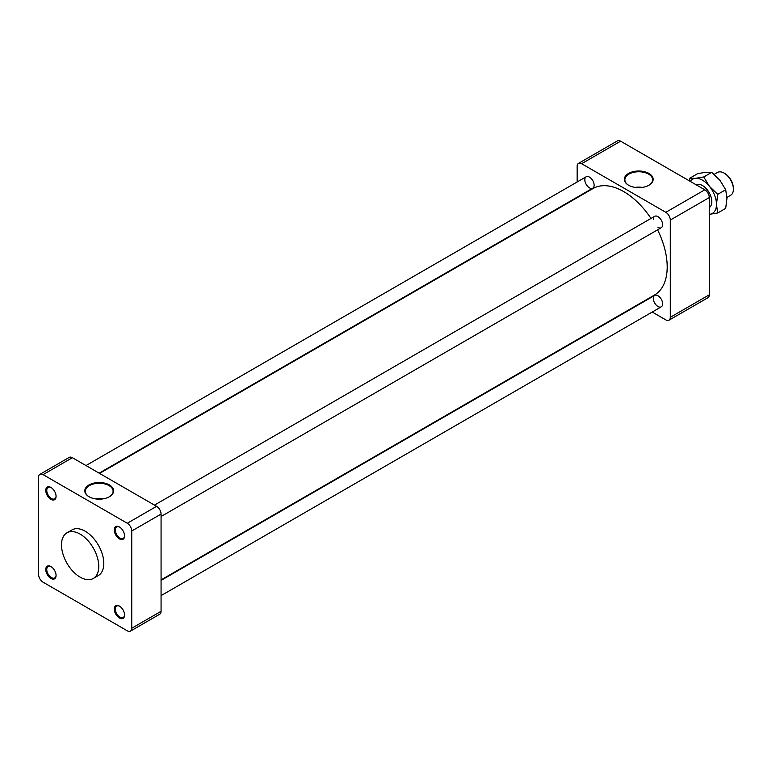 <?xml version="1.0" encoding="UTF-8"?>
<svg xmlns="http://www.w3.org/2000/svg" width="772" height="772" viewBox="0 0 772 772"><rect width="100%" height="100%" fill="white"/><g stroke="black" fill="none" stroke-linecap="round" stroke-linejoin="round"><path stroke-width="1.16" d="M652.234 312.042L665.831 319.888A6.321 3.648 -120 0 0 668.986 320.197A6.321 3.648 -120 0 0 670.299 317.302L670.299 220.068A6.321 3.648 -120 0 0 665.831 212.319L581.615 163.703A6.321 3.648 -120 0 0 578.46 163.394A6.321 3.648 -120 0 0 577.147 166.289L577.147 181.98M577.147 197.188L577.147 197.7M657.976 227.393A6.591 3.802 -120 0 0 661.266 227.721A6.591 3.802 -120 0 0 661.266 220.116A6.591 3.802 -120 0 0 654.685 216.314A6.591 3.802 -120 0 0 653.315 219.335M657.976 306.503A6.591 3.802 -120 0 0 661.266 306.822A6.591 3.802 -120 0 0 662.279 301.543A6.591 3.802 -120 0 0 657.976 295.744A6.591 3.802 -120 0 0 654.685 295.415A6.591 3.802 -120 0 0 653.672 300.694A6.591 3.802 -120 0 0 657.976 306.503M589.47 187.847A6.591 3.802 -120 0 0 592.761 188.175A6.591 3.802 -120 0 0 592.761 180.571A6.591 3.802 -120 0 0 586.18 176.769A6.591 3.802 -120 0 0 585.166 182.047A6.591 3.802 -120 0 0 589.47 187.847M578.46 163.394L617.455 140.871A6.321 3.648 60 0 1 620.62 141.189L581.615 163.703M665.831 212.319L704.826 189.806L620.62 141.189M704.826 189.806A6.321 3.648 60 0 1 709.294 197.555L670.299 220.068M670.299 317.302L709.294 294.788L709.294 197.555M709.294 294.788A6.321 3.648 60 0 1 707.992 297.683L668.986 320.197M648.943 173.449A14.417 8.328 180 0 1 648.953 185.222A14.417 8.328 180 0 1 628.553 185.222L628.553 185.222A14.417 8.328 180 0 1 628.553 173.449A14.417 8.328 180 0 1 648.943 173.449M648.75 185.338A13.886 8.019 0 0 0 652.629 180.021A13.886 8.019 0 0 0 638.753 171.76A13.886 8.019 0 0 0 624.876 180.021A13.886 8.019 0 0 0 628.746 185.338M635.153 187.403A13.085 7.556 180 0 1 642.352 187.403M650.989 218.447A61.48 35.493 -120 0 0 623.718 191.601A61.48 35.493 -120 0 0 592.983 188.551L99.588 473.41M161.068 579.897L654.463 295.039A61.48 35.493 -120 0 0 657.58 229.853M93.306 578.45L98.353 575.536A26.345 15.208 -120 0 0 102.386 554.431A26.345 15.208 -120 0 0 85.181 531.213A26.345 15.208 -120 0 0 71.999 529.901L66.961 532.815A26.345 15.208 60 0 1 80.134 534.118A26.345 15.208 60 0 1 97.34 557.336A26.345 15.208 60 0 1 93.306 578.45A26.345 15.208 60 0 1 66.961 563.242A26.345 15.208 60 0 1 66.961 532.815M131.751 530.991A6.321 3.648 -120 0 0 127.284 523.252L43.068 474.635A6.321 3.648 -120 0 0 39.912 474.317A6.321 3.648 -120 0 0 38.6 477.212L38.6 574.445A6.321 3.648 -120 0 0 43.068 582.194L127.284 630.811A6.321 3.648 -120 0 0 130.439 631.129A6.321 3.648 -120 0 0 131.751 628.234L131.751 530.991L161.068 514.075A6.321 3.648 60 0 0 156.591 506.326L72.385 457.709L43.068 474.635M52.969 500.044A7.286 4.207 60 0 1 45.876 491.687A7.286 4.207 60 0 1 50.923 487.441A7.286 4.207 60 0 1 56.076 496.367A7.286 4.207 60 0 1 52.969 500.044M114.7 532.574A7.286 4.207 60 0 1 119.428 526.996A7.286 4.207 60 0 1 124.581 535.922A7.286 4.207 60 0 1 120.471 539.377A7.286 4.207 60 0 1 114.7 532.574M50.923 578.45A7.286 4.207 -120 0 0 56.076 575.478A7.286 4.207 -120 0 0 50.923 566.542A7.286 4.207 -120 0 0 45.77 569.524A7.286 4.207 -120 0 0 50.923 578.45M119.428 617.996A7.286 4.207 -120 0 0 124.581 615.023A7.286 4.207 -120 0 0 119.428 606.097L119.428 606.097A7.286 4.207 -120 0 0 114.275 609.069A7.286 4.207 -120 0 0 119.428 617.996M51.184 566.696A6.591 3.802 -120 0 0 48.125 566.503A6.591 3.802 -120 0 0 48.125 574.107A6.591 3.802 -120 0 0 54.715 577.919A6.591 3.802 -120 0 0 56.076 575.179M119.679 527.151A6.591 3.802 -120 0 0 116.63 526.958A6.591 3.802 -120 0 0 115.269 529.968A6.591 3.802 -120 0 0 115.646 532.323A6.591 3.802 -120 0 0 123.221 538.364A6.591 3.802 -120 0 0 124.572 535.623M51.184 487.595A6.591 3.802 -120 0 0 48.125 487.402A6.591 3.802 -120 0 0 47.121 492.681A6.591 3.802 -120 0 0 51.425 498.49A6.591 3.802 -120 0 0 53.268 499.117A6.591 3.802 -120 0 0 54.715 498.808A6.591 3.802 -120 0 0 56.076 496.078M131.751 628.234L161.068 611.308L161.068 514.075M161.068 611.308A6.321 3.648 60 0 1 159.756 614.203L130.439 631.129M39.912 474.317L69.219 457.391A6.321 3.648 60 0 1 72.385 457.709M109.412 484.951A14.417 8.328 180 0 1 109.412 496.724A14.417 8.328 180 0 1 89.012 496.724A14.417 8.328 180 0 1 89.012 484.951A14.417 8.328 180 0 1 109.412 484.951M109.219 496.83A13.886 8.019 0 0 0 113.088 491.523A13.886 8.019 0 0 0 109.026 485.607A13.886 8.019 0 0 0 93.701 483.919A13.886 8.019 0 0 0 85.335 491.523A13.886 8.019 0 0 0 89.205 496.83M95.612 498.895A13.085 7.556 180 0 1 102.811 498.895M119.679 606.252A6.591 3.802 -120 0 0 116.63 606.059A6.591 3.802 -120 0 0 116.63 613.663A6.591 3.802 -120 0 0 123.221 617.465A6.591 3.802 -120 0 0 124.572 614.724M726.934 197.42L730.669 195.258A13.172 7.604 -120 0 0 733.4 189.227A13.172 7.604 -120 0 0 724.088 173.092A13.172 7.604 -120 0 0 717.497 172.445L714.168 174.366M733.4 189.227L733.4 188.378A12.13 7.006 -120 0 0 724.821 173.517L724.088 173.092M696.151 184.769L696.122 184.778A13.182 7.614 60 0 1 702.491 185.55L702.491 185.55A13.182 7.614 60 0 1 711.813 201.695A13.182 7.614 60 0 1 709.294 207.6L709.333 207.581M709.478 186.38A19.763 11.406 60 0 1 716.464 204.387A19.763 11.406 60 0 1 709.478 214.326A19.763 11.406 60 0 1 709.294 214.336L717.719 212.975L716.464 204.387L717.719 194.351L709.478 186.38L703.746 176.962L695.504 178.313A19.763 11.406 60 0 1 709.478 186.38M690.293 181.41A19.763 11.406 60 0 1 695.504 178.313L689.772 178.216L689.251 180.812M717.719 212.975L725.699 208.363L726.954 198.327L725.699 189.738L719.967 180.33L711.726 172.359L705.994 172.262L697.753 173.603L689.772 178.216M725.699 189.738L717.719 194.351M711.726 172.359L703.746 176.962M127.284 523.252L156.591 506.326M99.144 473.159L592.761 188.175M85.972 465.555L586.18 176.769M161.068 595.617L661.266 306.822M161.068 580.399L654.685 295.415M161.068 516.516L661.266 227.721M154.477 505.1L654.685 216.314"/></g></svg>

